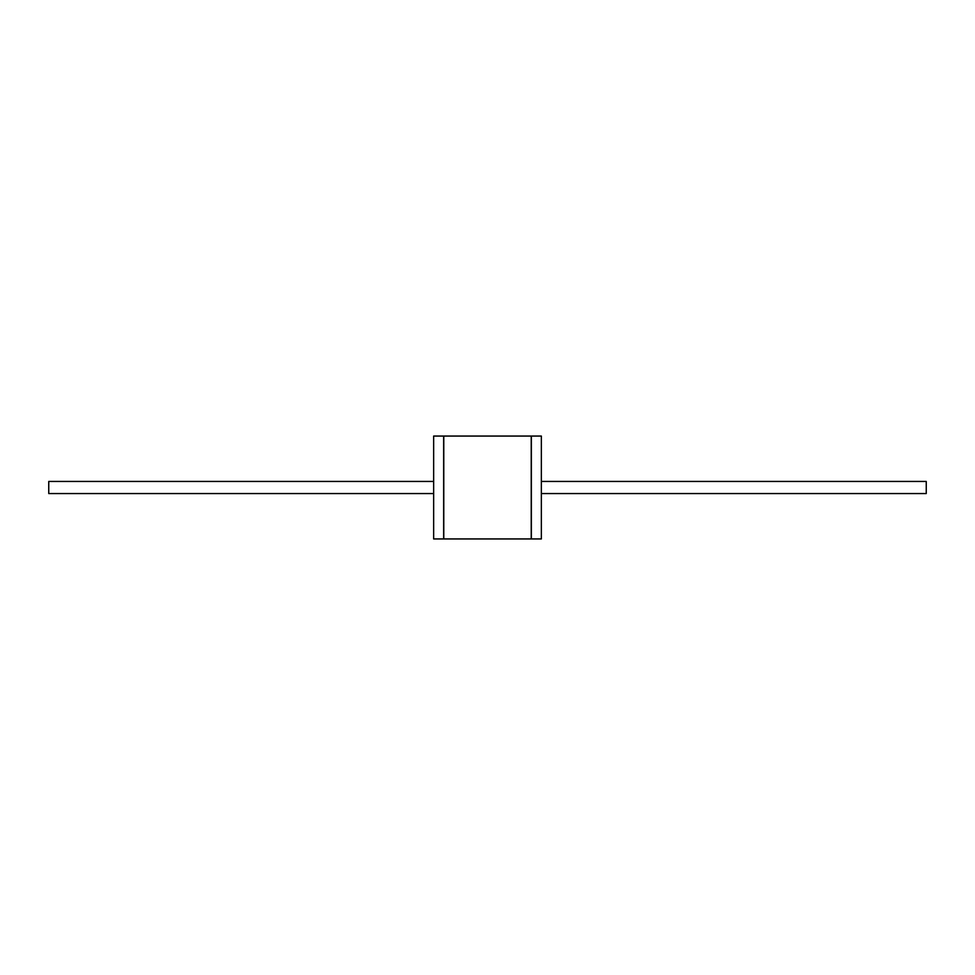 <?xml version="1.0" encoding="UTF-8"?>
<svg xmlns="http://www.w3.org/2000/svg" width="975" height="975" viewBox="0 0 975 975"><rect width="100%" height="100%" fill="white"/><g stroke="black" fill="none" stroke-linecap="round" stroke-linejoin="round"><path stroke-width="1.46" d="M433.643 436.057L433.643 538.943L443.649 538.943L443.649 436.057L433.643 436.057M443.771 538.943L531.229 538.943L531.229 436.057L443.771 436.057L443.771 538.943M531.351 436.057L541.357 436.057L541.357 538.943L531.351 538.943L531.351 436.057M541.357 481.443L926.25 481.443L926.25 493.557L541.357 493.557M433.643 481.443L48.75 481.443L48.75 493.557L433.643 493.557"/></g></svg>
